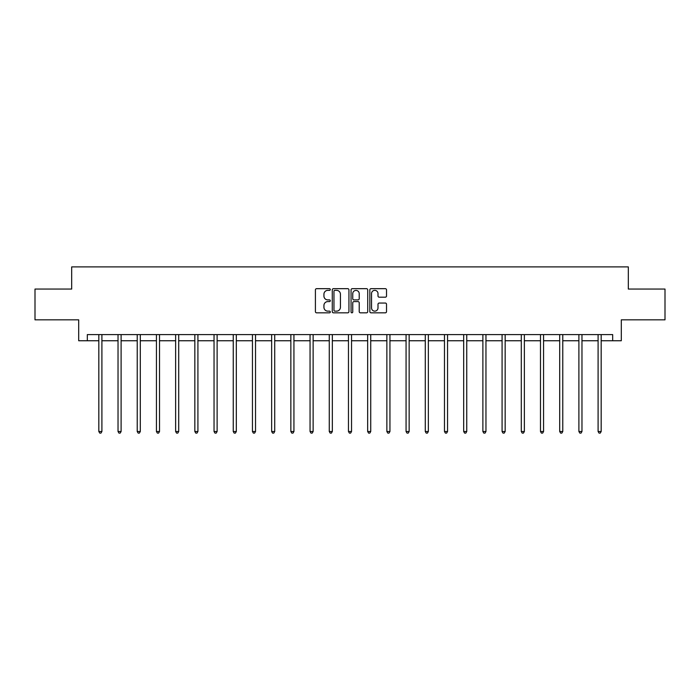 <?xml version="1.0" encoding="UTF-8"?>
<svg xmlns="http://www.w3.org/2000/svg" width="700" height="700" viewBox="0 0 700 700"><rect width="100%" height="100%" fill="white"/><g stroke="black" fill="none" stroke-linecap="round" stroke-linejoin="round"><path stroke-width="1.05" d="M330.304 289.511A0.849 0.849 0 0 0 329.464 288.671L316.619 288.671A1.208 1.208 0 0 0 315.411 289.879L315.411 311.623A1.208 1.208 0 0 0 316.619 312.83L329.464 312.83A0.849 0.849 0 0 0 330.304 311.99A0.849 0.849 0 0 0 329.464 311.141L327.801 311.141A3.867 3.867 0 0 1 323.934 307.274L323.934 305.463A3.867 3.867 0 0 1 327.801 301.595L329.464 301.595A0.849 0.849 0 0 0 330.304 300.746A0.849 0.849 0 0 0 329.464 299.906L327.801 299.906A3.867 3.867 0 0 1 323.934 296.039L323.934 294.227A3.867 3.867 0 0 1 327.801 290.36L329.464 290.36A0.849 0.849 0 0 0 330.304 289.511M385.315 297.185A1.208 1.208 0 0 0 386.523 295.977L386.523 289.879A1.208 1.208 0 0 0 385.315 288.671L371.053 288.671A1.208 1.208 0 0 0 369.845 289.879L369.845 311.623A1.208 1.208 0 0 0 371.053 312.83L385.315 312.83A1.208 1.208 0 0 0 386.523 311.623L386.523 304.255A1.208 1.208 0 0 0 385.315 303.047L379.207 303.047A1.208 1.208 0 0 0 378 304.255L378 307.912A3.229 3.229 0 0 1 374.771 311.141A3.229 3.229 0 0 1 371.534 307.912L371.534 293.589A3.229 3.229 0 0 1 374.771 290.36A3.229 3.229 0 0 1 378 293.589L378 295.977A1.208 1.208 0 0 0 379.207 297.185L385.315 297.185M87.316 340.751L87.316 334.6L612.684 334.6L612.684 340.751L621.303 340.751L621.303 319.83L665 319.83L665 289.056L628.32 289.056L628.32 266.901L71.68 266.901L71.68 289.056L35 289.056L35 319.83L78.697 319.83L78.697 340.751L98.822 340.751M348.941 289.879A1.208 1.208 0 0 0 347.734 288.671L333.48 288.671A1.208 1.208 0 0 0 332.273 289.879L332.273 311.623A1.208 1.208 0 0 0 333.48 312.83L347.734 312.83A1.208 1.208 0 0 0 348.941 311.623L348.941 289.879M352.266 288.671L366.52 288.671A1.208 1.208 0 0 1 367.727 289.879L367.727 311.623A1.208 1.208 0 0 1 366.52 312.83L360.421 312.83A1.208 1.208 0 0 1 359.214 311.623L359.214 302.803A1.208 1.208 0 0 0 358.006 301.595L353.955 301.595A1.208 1.208 0 0 0 352.748 302.803L352.748 311.99A0.849 0.849 0 0 1 351.899 312.83A0.849 0.849 0 0 1 351.059 311.99L351.059 289.879A1.208 1.208 0 0 1 352.266 288.671M101.902 340.751L118.029 340.751M121.109 340.751L137.226 340.751M140.306 340.751L156.433 340.751M159.513 340.751L175.639 340.751M178.71 340.751L194.836 340.751M197.916 340.751L214.043 340.751M217.123 340.751L233.249 340.751M236.32 340.751L252.446 340.751M255.526 340.751L271.652 340.751M274.724 340.751L290.85 340.751M293.93 340.751L310.056 340.751M313.136 340.751L329.262 340.751M332.334 340.751L348.46 340.751M351.54 340.751L367.666 340.751M370.738 340.751L386.864 340.751M389.944 340.751L406.07 340.751M409.15 340.751L425.276 340.751M428.348 340.751L444.474 340.751M447.554 340.751L463.68 340.751M466.751 340.751L482.877 340.751M485.957 340.751L502.084 340.751M505.164 340.751L521.29 340.751M524.361 340.751L540.488 340.751M543.567 340.751L559.694 340.751M562.774 340.751L578.891 340.751M581.971 340.751L598.097 340.751M601.178 340.751L612.684 340.751M334.81 290.36A0.849 0.849 0 0 0 333.961 291.209L333.961 310.293A0.849 0.849 0 0 0 334.81 311.141L336.56 311.141A3.867 3.867 0 0 0 340.428 307.274L340.428 294.227A3.867 3.867 0 0 0 336.56 290.36L334.81 290.36M359.214 293.65A3.229 3.229 0 0 0 355.985 290.421A3.229 3.229 0 0 0 352.748 293.65L352.748 298.699A1.208 1.208 0 0 0 353.955 299.906L358.006 299.906A1.208 1.208 0 0 0 359.214 298.699L359.214 293.65M102.06 334.6L101.99 334.784A1.234 1.234 0 0 0 101.902 335.239L101.902 431.498L98.822 431.498L98.822 335.239A1.234 1.234 0 0 0 98.735 334.784L98.665 334.6M101.902 431.498L100.975 433.099L99.75 433.099L98.822 431.498M121.266 334.6L121.196 334.784A1.234 1.234 0 0 0 121.109 335.239L121.109 431.498L118.029 431.498L118.029 335.239A1.234 1.234 0 0 0 117.941 334.784L117.862 334.6M121.109 431.498L120.181 433.099L118.947 433.099L118.029 431.498M140.472 334.6L140.394 334.784A1.234 1.234 0 0 0 140.306 335.239L140.306 431.498L137.226 431.498L137.226 335.239A1.234 1.234 0 0 0 137.139 334.784L137.069 334.6M140.306 431.498L139.388 433.099L138.154 433.099L137.226 431.498M159.67 334.6L159.6 334.784A1.234 1.234 0 0 0 159.513 335.239L159.513 431.498L156.433 431.498L156.433 335.239A1.234 1.234 0 0 0 156.345 334.784L156.275 334.6M159.513 431.498L158.585 433.099L157.36 433.099L156.433 431.498M178.876 334.6L178.806 334.784A1.234 1.234 0 0 0 178.71 335.239L178.71 431.498L175.639 431.498L175.639 335.239A1.234 1.234 0 0 0 175.551 334.784L175.472 334.6M178.71 431.498L177.791 433.099L176.558 433.099L175.639 431.498M198.074 334.6L198.004 334.784A1.234 1.234 0 0 0 197.916 335.239L197.916 431.498L194.836 431.498L194.836 335.239A1.234 1.234 0 0 0 194.749 334.784L194.679 334.6M197.916 431.498L196.989 433.099L195.764 433.099L194.836 431.498M217.28 334.6L217.21 334.784A1.234 1.234 0 0 0 217.123 335.239L217.123 431.498L214.043 431.498L214.043 335.239A1.234 1.234 0 0 0 213.955 334.784L213.876 334.6M217.123 431.498L216.195 433.099L214.961 433.099L214.043 431.498M236.486 334.6L236.407 334.784A1.234 1.234 0 0 0 236.32 335.239L236.32 431.498L233.249 431.498L233.249 335.239A1.234 1.234 0 0 0 233.152 334.784L233.082 334.6M236.32 431.498L235.401 433.099L234.168 433.099L233.249 431.498M255.684 334.6L255.614 334.784A1.234 1.234 0 0 0 255.526 335.239L255.526 431.498L252.446 431.498L252.446 335.239A1.234 1.234 0 0 0 252.359 334.784L252.289 334.6M255.526 431.498L254.599 433.099L253.374 433.099L252.446 431.498M274.89 334.6L274.82 334.784A1.234 1.234 0 0 0 274.724 335.239L274.724 431.498L271.652 431.498L271.652 335.239A1.234 1.234 0 0 0 271.565 334.784L271.486 334.6M274.724 431.498L273.805 433.099L272.571 433.099L271.652 431.498M294.096 334.6L294.017 334.784A1.234 1.234 0 0 0 293.93 335.239L293.93 431.498L290.85 431.498L290.85 335.239A1.234 1.234 0 0 0 290.762 334.784L290.692 334.6M293.93 431.498L293.011 433.099L291.777 433.099L290.85 431.498M313.294 334.6L313.224 334.784A1.234 1.234 0 0 0 313.136 335.239L313.136 431.498L310.056 431.498L310.056 335.239A1.234 1.234 0 0 0 309.969 334.784L309.89 334.6M313.136 431.498L312.209 433.099L310.975 433.099L310.056 431.498M332.5 334.6L332.421 334.784A1.234 1.234 0 0 0 332.334 335.239L332.334 431.498L329.262 431.498L329.262 335.239A1.234 1.234 0 0 0 329.166 334.784L329.096 334.6M332.334 431.498L331.415 433.099L330.181 433.099L329.262 431.498M351.697 334.6L351.627 334.784A1.234 1.234 0 0 0 351.54 335.239L351.54 431.498L348.46 431.498L348.46 335.239A1.234 1.234 0 0 0 348.373 334.784L348.303 334.6M351.54 431.498L350.613 433.099L349.387 433.099L348.46 431.498M370.904 334.6L370.834 334.784A1.234 1.234 0 0 0 370.738 335.239L370.738 431.498L367.666 431.498L367.666 335.239A1.234 1.234 0 0 0 367.579 334.784L367.5 334.6M370.738 431.498L369.819 433.099L368.585 433.099L367.666 431.498M390.11 334.6L390.031 334.784A1.234 1.234 0 0 0 389.944 335.239L389.944 431.498L386.864 431.498L386.864 335.239A1.234 1.234 0 0 0 386.776 334.784L386.706 334.6M389.944 431.498L389.025 433.099L387.791 433.099L386.864 431.498M409.308 334.6L409.238 334.784A1.234 1.234 0 0 0 409.15 335.239L409.15 431.498L406.07 431.498L406.07 335.239A1.234 1.234 0 0 0 405.983 334.784L405.904 334.6M409.15 431.498L408.223 433.099L406.989 433.099L406.07 431.498M428.514 334.6L428.435 334.784A1.234 1.234 0 0 0 428.348 335.239L428.348 431.498L425.276 431.498L425.276 335.239A1.234 1.234 0 0 0 425.18 334.784L425.11 334.6M428.348 431.498L427.429 433.099L426.195 433.099L425.276 431.498M447.711 334.6L447.641 334.784A1.234 1.234 0 0 0 447.554 335.239L447.554 431.498L444.474 431.498L444.474 335.239A1.234 1.234 0 0 0 444.386 334.784L444.316 334.6M447.554 431.498L446.626 433.099L445.401 433.099L444.474 431.498M466.918 334.6L466.847 334.784A1.234 1.234 0 0 0 466.751 335.239L466.751 431.498L463.68 431.498L463.68 335.239A1.234 1.234 0 0 0 463.593 334.784L463.514 334.6M466.751 431.498L465.832 433.099L464.599 433.099L463.68 431.498M486.124 334.6L486.045 334.784A1.234 1.234 0 0 0 485.957 335.239L485.957 431.498L482.877 431.498L482.877 335.239A1.234 1.234 0 0 0 482.79 334.784L482.72 334.6M485.957 431.498L485.039 433.099L483.805 433.099L482.877 431.498M505.321 334.6L505.251 334.784A1.234 1.234 0 0 0 505.164 335.239L505.164 431.498L502.084 431.498L502.084 335.239A1.234 1.234 0 0 0 501.996 334.784L501.926 334.6M505.164 431.498L504.236 433.099L503.011 433.099L502.084 431.498M524.528 334.6L524.449 334.784A1.234 1.234 0 0 0 524.361 335.239L524.361 431.498L521.29 431.498L521.29 335.239A1.234 1.234 0 0 0 521.194 334.784L521.124 334.6M524.361 431.498L523.442 433.099L522.209 433.099L521.29 431.498M543.725 334.6L543.655 334.784A1.234 1.234 0 0 0 543.567 335.239L543.567 431.498L540.488 431.498L540.488 335.239A1.234 1.234 0 0 0 540.4 334.784L540.33 334.6M543.567 431.498L542.64 433.099L541.415 433.099L540.488 431.498M562.931 334.6L562.861 334.784A1.234 1.234 0 0 0 562.774 335.239L562.774 431.498L559.694 431.498L559.694 335.239A1.234 1.234 0 0 0 559.606 334.784L559.528 334.6M562.774 431.498L561.846 433.099L560.613 433.099L559.694 431.498M582.137 334.6L582.059 334.784A1.234 1.234 0 0 0 581.971 335.239L581.971 431.498L578.891 431.498L578.891 335.239A1.234 1.234 0 0 0 578.804 334.784L578.734 334.6M581.971 431.498L581.053 433.099L579.819 433.099L578.891 431.498M601.335 334.6L601.265 334.784A1.234 1.234 0 0 0 601.178 335.239L601.178 431.498L598.097 431.498L598.097 335.239A1.234 1.234 0 0 0 598.01 334.784L597.94 334.6M601.178 431.498L600.25 433.099L599.025 433.099L598.097 431.498"/></g></svg>
